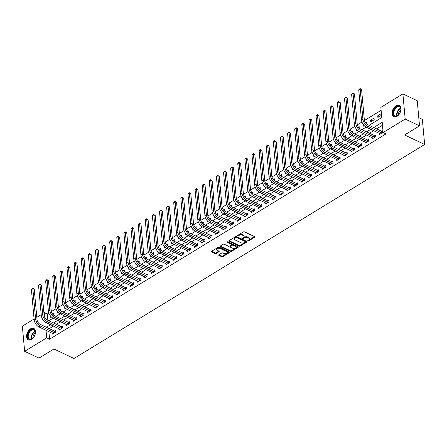 <?xml version="1.0" encoding="UTF-8"?>
<svg xmlns="http://www.w3.org/2000/svg" width="447" height="447" viewBox="0 0 447 447"><rect width="100%" height="100%" fill="white"/><g stroke="black" fill="none" stroke-linecap="round" stroke-linejoin="round"><path stroke-width="0.67" d="M247.889 240.939A0.559 0.302 174.8 0 0 248.677 240.888L254.611 237.262A0.793 0.43 174.8 0 0 254.846 236.927A0.793 0.43 174.8 0 0 254.611 236.659L244.481 231.859A0.793 0.43 174.8 0 0 243.358 231.932L237.418 235.558A0.559 0.302 174.8 0 0 238.206 235.932L238.977 235.463A2.548 1.369 174.8 0 1 242.565 235.223L243.408 235.619A2.548 1.369 174.8 0 1 244.157 236.485A2.548 1.369 174.8 0 1 243.425 237.564L242.654 238.033A0.559 0.302 174.8 0 0 243.442 238.407L244.213 237.938A2.548 1.369 174.8 0 1 247.8 237.703L248.644 238.1A2.548 1.369 174.8 0 1 249.392 238.961A2.548 1.369 174.8 0 1 248.655 240.045L247.889 240.514A0.559 0.302 174.8 0 0 247.889 240.939M248.202 240.324A0.559 0.302 174.8 0 0 248.616 240.207L254.511 236.608M237.731 235.362A0.559 0.302 174.8 0 0 238.145 235.251L238.916 234.781L238.977 235.463M242.967 237.843A0.559 0.302 174.8 0 0 243.38 237.726L244.151 237.262L244.213 237.938M30.552 328.836A6.319 3.934 115.3 0 1 33.743 328.422A6.319 3.934 115.3 0 1 35.341 333.585A6.319 3.934 115.3 0 1 31.519 339.441A6.319 3.934 115.3 0 1 28.334 339.849A6.319 3.934 115.3 0 1 26.736 334.691A6.319 3.934 115.3 0 1 30.552 328.836M396.02 105.794A6.319 3.934 115.3 0 1 399.21 105.38A6.319 3.934 115.3 0 1 400.808 110.543A6.319 3.934 115.3 0 1 396.986 116.399A6.319 3.934 115.3 0 1 393.796 116.807A6.319 3.934 115.3 0 1 392.198 111.649A6.319 3.934 115.3 0 1 396.02 105.794M218.879 254.773A0.793 0.43 174.8 0 0 218.65 255.108A0.793 0.43 174.8 0 0 218.885 255.377L221.729 256.723A0.793 0.43 174.8 0 0 222.846 256.651L229.44 252.628A0.793 0.43 174.8 0 0 229.669 252.287A0.793 0.43 174.8 0 0 229.44 252.019L219.304 247.219A0.793 0.43 174.8 0 0 218.186 247.297L211.593 251.32A0.793 0.43 174.8 0 0 211.364 251.661A0.793 0.43 174.8 0 0 211.593 251.929L215.029 253.555A0.793 0.43 174.8 0 0 216.152 253.477L218.974 251.756A0.793 0.43 174.8 0 0 219.203 251.415A0.793 0.43 174.8 0 0 218.969 251.147L217.264 250.342A2.129 1.145 174.8 0 1 216.639 249.622A2.129 1.145 174.8 0 1 217.896 248.437A2.129 1.145 174.8 0 1 220.254 248.521L226.925 251.678A2.129 1.145 174.8 0 1 227.551 252.399A2.129 1.145 174.8 0 1 226.294 253.583A2.129 1.145 174.8 0 1 223.936 253.499L222.824 252.974A0.793 0.43 174.8 0 0 221.701 253.047L218.879 254.773M369.077 125.322L381.772 117.572L380.844 107.375L402.898 93.915L417.235 100.704L419.526 125.858L404.58 134.977L424.65 144.482L73.984 358.494L53.919 348.99L38.973 358.108L24.641 351.32L22.35 326.165L34.089 319.002M419.526 125.858L405.189 119.07L383.129 132.53L382.202 122.333L373.709 127.518M48.874 331.629L49.567 339.212L385.996 133.888L383.129 132.53M49.567 339.212L46.7 337.854L24.641 351.32M239.106 246.118A0.793 0.43 174.8 0 0 240.223 246.046L246.817 242.023A0.793 0.43 174.8 0 0 247.046 241.682A0.793 0.43 174.8 0 0 246.817 241.414L236.686 236.614A0.793 0.43 174.8 0 0 235.563 236.692L228.97 240.715A0.793 0.43 174.8 0 0 228.741 241.05A0.793 0.43 174.8 0 0 228.976 241.324L239.106 246.118L239.044 245.442A0.793 0.43 174.8 0 0 240.162 245.364L246.716 241.369M238.128 247.325L231.535 251.348A0.793 0.43 174.8 0 1 230.417 251.421L220.282 246.627A0.793 0.43 174.8 0 1 220.053 246.353A0.793 0.43 174.8 0 1 220.282 246.018L223.103 244.297A0.793 0.43 174.8 0 1 224.226 244.218L228.333 246.168A0.793 0.43 174.8 0 0 229.456 246.09L231.328 244.95A0.793 0.43 174.8 0 0 231.557 244.61A0.793 0.43 174.8 0 0 231.322 244.341L227.042 242.313A0.559 0.302 174.8 0 1 227.825 241.838L238.128 246.716A0.793 0.43 174.8 0 1 238.357 246.984A0.793 0.43 174.8 0 1 238.128 247.325L238.072 246.694M382.47 125.277L376.575 128.876M373.653 130.658L369.462 133.217M366.534 135L362.344 137.559M359.422 139.347L355.231 141.906M352.303 143.688L348.112 146.247M345.19 148.03L341 150.589M338.072 152.371L333.881 154.93M330.959 156.718L326.763 159.272M323.84 161.06L319.65 163.619M316.727 165.401L312.531 167.96M309.609 169.743L305.418 172.302M302.496 174.084L298.3 176.643M295.378 178.431L291.187 180.99M288.265 182.773L284.068 185.332M281.146 187.114L276.956 189.673M274.033 191.456L269.837 194.015M266.915 195.803L262.724 198.356M259.802 200.144L255.606 202.703M252.684 204.486L248.493 207.045M245.571 208.827L241.374 211.386M238.452 213.169L234.262 215.728M231.339 217.516L227.143 220.075M224.221 221.857L220.03 224.416M217.108 226.199L212.912 228.758M209.989 230.54L205.799 233.099M202.877 234.887L198.68 237.441M195.758 239.229L191.567 241.788M188.64 243.57L184.449 246.129M181.527 247.912L177.336 250.471M174.408 252.253L170.218 254.812M167.295 256.6L163.105 259.159M160.177 260.942L155.986 263.501M153.064 265.283L148.873 267.842M145.945 269.625L141.755 272.184M138.833 273.972L134.642 276.525M131.714 278.313L127.524 280.872M124.601 282.655L120.411 285.214M117.483 286.996L113.292 289.555M110.37 291.338L106.179 293.897M103.251 295.685L99.061 298.244M96.139 300.026L91.948 302.585M89.02 304.368L84.829 306.927M81.907 308.709L77.717 311.268M74.789 313.056L70.598 315.61M67.676 317.398L63.485 319.957M60.557 321.739L56.367 324.298M53.444 326.081L49.248 328.64M379.341 133.351L379.442 134.48L382.856 132.396L382.705 130.697L381.772 131.262M372.222 137.698L372.329 138.827L375.743 136.737L375.586 135.039L374.659 135.609M365.11 142.04L365.21 143.169L368.624 141.084L368.473 139.38L367.54 139.95M357.991 146.381L358.097 147.51L361.511 145.426L361.355 143.727L360.427 144.292M350.878 150.723L350.979 151.851L354.393 149.767L354.242 148.069L353.309 148.633M343.76 155.064L343.866 156.193L347.28 154.109L347.123 152.41L346.196 152.98M336.647 159.411L336.747 160.54L340.161 158.456L340.011 156.752L339.077 157.322M329.528 163.753L329.635 164.882L333.049 162.797L332.892 161.099L331.965 161.663M322.416 168.094L322.516 169.223L325.93 167.139L325.779 165.44L324.846 166.005M315.297 172.436L315.398 173.565L318.817 171.48L318.661 169.782L317.733 170.346M308.184 176.783L308.285 177.906L311.699 175.822L311.548 174.123L310.615 174.693M301.066 181.124L301.166 182.253L304.586 180.169L304.429 178.465L303.502 179.035M293.953 185.466L294.053 186.595L297.467 184.51L297.316 182.812L296.383 183.376M286.834 189.807L286.935 190.936L290.354 188.852L290.198 187.153L289.27 187.718M279.721 194.149L279.822 195.278L283.236 193.193L283.085 191.495L282.152 192.065M272.603 198.496L272.704 199.625L276.123 197.54L275.967 195.836L275.039 196.406M265.49 202.837L265.591 203.966L269.005 201.882L268.848 200.183L267.921 200.748M258.372 207.179L258.472 208.308L261.892 206.223L261.735 204.525L260.808 205.089M251.253 211.52L251.359 212.649L254.773 210.565L254.617 208.866L253.689 209.431M244.14 215.867L244.241 216.991L247.66 214.906L247.504 213.208L246.576 213.778M237.022 220.209L237.128 221.338L240.542 219.253L240.385 217.549L239.458 218.119M229.909 224.55L230.009 225.679L233.429 223.595L233.273 221.896L232.345 222.461M222.79 228.892L222.897 230.021L226.311 227.936L226.154 226.238L225.227 226.802M215.677 233.233L215.778 234.362L219.198 232.278L219.041 230.579L218.114 231.149M208.559 237.58L208.665 238.709L212.079 236.625L211.923 234.921L210.995 235.491M201.446 241.922L201.547 243.051L204.966 240.967L204.81 239.268L203.882 239.832M194.328 246.263L194.434 247.392L197.848 245.308L197.691 243.609L196.764 244.174M187.215 250.605L187.315 251.734L190.735 249.649L190.578 247.951L189.651 248.515M180.096 254.952L180.202 256.075L183.616 253.991L183.46 252.292L182.532 252.862M172.983 259.294L173.084 260.422L176.504 258.338L176.347 256.634L175.42 257.204M165.865 263.635L165.971 264.764L169.385 262.68L169.229 260.981L168.301 261.545M158.752 267.976L158.853 269.105L162.267 267.021L162.116 265.322L161.188 265.887M151.634 272.318L151.74 273.447L155.154 271.363L154.997 269.664L154.07 270.234M144.521 276.665L144.621 277.794L148.035 275.71L147.884 274.005L146.957 274.575M137.402 281.007L137.508 282.135L140.922 280.051L140.766 278.352L139.838 278.917M130.289 285.348L130.39 286.477L133.804 284.393L133.653 282.694L132.725 283.258M123.171 289.69L123.277 290.818L126.691 288.734L126.535 287.035L125.607 287.6M116.058 294.037L116.159 295.16L119.572 293.076L119.422 291.377L118.494 291.947M108.939 298.378L109.046 299.507L112.46 297.423L112.303 295.718L111.376 296.288M101.827 302.72L101.927 303.848L105.341 301.764L105.19 300.066L104.263 300.63M94.708 307.061L94.814 308.19L98.228 306.106L98.072 304.407L97.144 304.971M87.595 311.403L87.696 312.531L91.11 310.447L90.959 308.748L90.026 309.318M80.477 315.75L80.583 316.878L83.997 314.789L83.84 313.09L82.913 313.66M73.364 320.091L73.464 321.22L76.878 319.136L76.728 317.437L75.794 318.001M66.245 324.433L66.352 325.561L69.766 323.477L69.609 321.779L68.682 322.343M59.133 328.774L59.233 329.903L62.647 327.819L62.496 326.12L61.563 326.684M52.014 333.116L52.12 334.244L55.534 332.16L55.378 330.462L54.45 331.031M381.112 110.32L364.45 120.489M361.947 122.014L357.332 124.83M354.834 126.356L350.219 129.172M347.716 130.703L343.1 133.519M340.597 135.044L335.988 137.86M333.484 139.386L328.869 142.202M326.366 143.727L321.751 146.543M319.253 148.069L314.638 150.89M312.135 152.416L307.519 155.232M305.022 156.757L300.406 159.573M297.903 161.099L293.288 163.915M290.79 165.44L286.175 168.256M283.672 169.787L279.057 172.603M276.559 174.129L271.944 176.945M269.44 178.47L264.825 181.286M262.328 182.812L257.712 185.628M255.209 187.153L250.594 189.975M248.096 191.5L243.481 194.316M240.978 195.842L236.362 198.658M233.865 200.183L229.25 202.999M226.746 204.525L222.131 207.341M219.633 208.872L215.018 211.688M212.515 213.213L207.9 216.03M205.402 217.555L200.787 220.371M198.284 221.896L193.668 224.712M191.171 226.238L186.555 229.06M184.052 230.585L179.437 233.401M176.939 234.926L172.324 237.743M169.821 239.268L165.206 242.084M162.708 243.609L158.093 246.426M155.59 247.956L150.974 250.773M148.477 252.298L143.861 255.114M141.358 256.639L136.743 259.456M134.245 260.981L129.63 263.797M127.127 265.322L122.512 268.144M120.014 269.67L115.399 272.486M112.895 274.011L108.28 276.827M105.783 278.352L101.167 281.169M98.664 282.694L94.049 285.51M91.551 287.041L86.936 289.857M84.433 291.383L79.817 294.199M77.32 295.724L72.705 298.54M70.201 300.066L65.586 302.882M63.083 304.407L58.473 307.229M55.97 308.754L51.355 311.57M48.852 313.096L47.276 314.057L47.84 320.259M381.157 113.7L377.743 115.784L377.894 117.483L381.313 115.399L381.157 113.7M374.038 118.042L370.624 120.126L370.781 121.83L374.195 119.746L374.038 118.042M366.881 124.205L366.926 122.389L365.747 123.104M363.545 124.875L363.662 126.171L364.333 125.763M359.768 128.552L359.807 126.73L358.628 127.451M356.432 129.217L356.55 130.513L357.214 130.105M352.649 132.893L352.694 131.072L351.515 131.792M349.314 133.564L349.431 134.854L350.102 134.446M345.537 137.235L345.576 135.413L344.397 136.134M342.201 137.905L342.318 139.196L342.983 138.788M338.418 141.576L338.463 139.755L337.284 140.475M335.082 142.247L335.2 143.543L335.87 143.135M331.305 145.918L331.344 144.102L330.165 144.817M327.969 146.588L328.087 147.884L328.752 147.476M324.187 150.265L324.231 148.443L323.052 149.164M320.851 150.93L320.968 152.226L321.639 151.818M317.074 154.606L317.113 152.785L315.934 153.505M313.738 155.277L313.855 156.567L314.52 156.159M309.955 158.948L310 157.126L308.821 157.847M306.62 159.618L306.737 160.914L307.407 160.501M302.842 163.289L302.882 161.473L301.703 162.188M299.507 163.96L299.624 165.256L300.289 164.848M295.724 167.631L295.769 165.815L294.59 166.535M292.388 168.301L292.506 169.597L293.176 169.19M288.611 171.978L288.65 170.156L287.471 170.877M285.275 172.648L285.393 173.939L286.058 173.531M281.493 176.319L281.537 174.498L280.358 175.218M278.157 176.99L278.274 178.28L278.945 177.872M274.38 180.661L274.419 178.839L273.24 179.56M271.038 181.331L271.161 182.627L271.826 182.22M267.261 185.002L267.306 183.186L266.127 183.901M263.926 185.673L264.043 186.969L264.713 186.561M260.148 189.349L260.188 187.528L259.009 188.248M256.807 190.014L256.93 191.31L257.595 190.903M253.03 193.691L253.075 191.869L251.896 192.59M249.694 194.361L249.812 195.652L250.482 195.244M245.917 198.032L245.956 196.211L244.777 196.931M242.576 198.703L242.699 199.999L243.364 199.585M238.799 202.374L238.843 200.558L237.664 201.273M235.463 203.044L235.58 204.34L236.251 203.933M231.68 206.715L231.725 204.899L230.546 205.62M228.344 207.386L228.462 208.682L229.132 208.274M224.567 211.062L224.612 209.241L223.433 209.961M221.231 211.733L221.349 213.023L222.019 212.616M217.449 215.404L217.493 213.582L216.314 214.303M214.113 216.074L214.23 217.365L214.901 216.957M210.336 219.745L210.381 217.924L209.202 218.644M207 220.416L207.117 221.712L207.788 221.304M203.217 224.087L203.262 222.271L202.083 222.986M199.882 224.757L199.999 226.053L200.669 225.646M196.104 228.434L196.149 226.612L194.97 227.333M192.769 229.099L192.886 230.395L193.557 229.987M188.986 232.775L189.031 230.954L187.852 231.675M185.65 233.446L185.768 234.736L186.438 234.329M181.873 237.117L181.918 235.295L180.739 236.016M178.537 237.787L178.655 239.084L179.325 238.67M174.755 241.458L174.799 239.642L173.62 240.357M171.419 242.129L171.536 243.425L172.207 243.017M167.642 245.8L167.681 243.984L166.502 244.699M164.306 246.47L164.423 247.767L165.094 247.359M160.523 250.147L160.568 248.325L159.389 249.046M157.188 250.812L157.305 252.108L157.975 251.7M153.41 254.488L153.45 252.667L152.271 253.388M150.075 255.159L150.192 256.449L150.862 256.042M146.292 258.83L146.337 257.008L145.158 257.729M142.956 259.5L143.074 260.797L143.744 260.389M139.179 263.171L139.218 261.355L138.039 262.071M135.843 263.842L135.961 265.138L136.631 264.73M132.061 267.518L132.105 265.697L130.926 266.418M128.725 268.183L128.842 269.48L129.513 269.072M124.948 271.86L124.987 270.038L123.808 270.759M121.612 272.53L121.729 273.821L122.4 273.413M117.829 276.201L117.874 274.38L116.695 275.101M114.493 276.872L114.611 278.168L115.281 277.755M110.716 280.543L110.755 278.727L109.576 279.442M107.381 281.213L107.498 282.51L108.168 282.102M103.598 284.884L103.643 283.068L102.464 283.784M100.262 285.555L100.379 286.851L101.05 286.443M96.485 289.231L96.524 287.41L95.345 288.131M93.149 289.896L93.267 291.193L93.937 290.785M89.366 293.573L89.411 291.751L88.232 292.472M86.031 294.243L86.148 295.534L86.819 295.126M82.254 297.914L82.293 296.093L81.114 296.814M78.918 298.585L79.035 299.881L79.7 299.473M75.135 302.256L75.18 300.44L74.001 301.155M71.799 302.926L71.917 304.223L72.587 303.815M68.022 306.603L68.061 304.781L66.882 305.502M64.686 307.268L64.804 308.564L65.469 308.156M60.904 310.944L60.948 309.123L59.769 309.844M57.568 311.615L57.685 312.906L58.356 312.498M53.791 315.286L53.83 313.464L52.651 314.185M50.455 315.956L50.572 317.253L51.237 316.839M424.65 144.482L422.359 119.327L418.778 117.628M402.898 93.915L405.189 119.07M36.81 317.336L41.202 314.654M43.923 312.995L44.409 312.699L44.845 317.476M47.276 314.057L44.409 312.699M45.27 322.131L45.337 322.896L45.94 322.527M48.863 320.745L53.059 318.186M55.981 316.403L60.172 313.844M63.094 312.062L67.29 309.503M70.213 307.715L74.403 305.156M77.325 303.373L81.522 300.814M84.444 299.032L88.635 296.473M91.562 294.69L95.753 292.131M98.675 290.343L102.866 287.784M105.794 286.002L109.984 283.443M112.907 281.66L117.103 279.101M120.025 277.319L124.216 274.76M127.138 272.977L131.334 270.418M134.256 268.63L138.447 266.071M141.369 264.289L145.566 261.73M148.488 259.947L152.678 257.388M155.601 255.606L159.797 253.047M162.719 251.264L166.91 248.705M169.832 246.917L174.028 244.358M176.951 242.576L181.141 240.017M184.063 238.234L188.26 235.675M191.182 233.893L195.373 231.334M198.295 229.546L202.491 226.987M205.413 225.204L209.604 222.645M212.526 220.863L216.722 218.304M219.645 216.521L223.835 213.962M226.758 212.18L230.954 209.621M233.876 207.833L238.067 205.274M240.989 203.491L245.185 200.932M248.107 199.15L252.298 196.591M255.22 194.808L259.416 192.249M262.339 190.461L266.529 187.902M269.452 186.12L273.648 183.561M276.57 181.778L280.761 179.219M283.683 177.437L287.879 174.878M290.801 173.095L294.992 170.536M297.914 168.748L302.111 166.189M305.033 164.407L309.223 161.848M312.146 160.065L316.342 157.506M319.264 155.724L323.455 153.165M326.377 151.377L330.573 148.817M333.496 147.035L337.686 144.476M340.608 142.694L344.805 140.135M347.727 138.352L351.918 135.793M354.84 134.011L359.036 131.452M361.958 129.664L366.149 127.104M46.007 330.272L46.7 337.854M370.786 129.3L366.59 131.859M363.668 133.642L359.477 136.201M356.555 137.989L352.359 140.548M349.437 142.33L345.246 144.889M342.324 146.672L338.128 149.231M335.205 151.013L331.015 153.572M328.092 155.36L323.896 157.914M320.974 159.702L316.783 162.261M313.861 164.043L309.665 166.602M306.743 168.385L302.552 170.944M299.63 172.726L295.433 175.285M292.511 177.073L288.321 179.633M285.398 181.415L281.202 183.974M278.28 185.756L274.089 188.316M271.167 190.098L266.971 192.657M264.048 194.445L259.858 196.998M256.936 198.786L252.739 201.346M249.817 203.128L245.626 205.687M242.699 207.469L238.508 210.029M235.586 211.811L231.395 214.37M228.467 216.158L224.277 218.717M221.354 220.5L217.164 223.059M214.236 224.841L210.045 227.4M207.123 229.182L202.932 231.742M200.005 233.53L195.814 236.083M192.892 237.871L188.701 240.43M185.773 242.213L181.583 244.772M178.66 246.554L174.47 249.113M171.542 250.896L167.351 253.455M164.429 255.243L160.238 257.802M157.31 259.584L153.12 262.143M150.198 263.926L146.007 266.485M143.079 268.267L138.888 270.826M135.966 272.614L131.776 275.168M128.848 276.956L124.657 279.515M121.735 281.297L117.544 283.856M114.616 285.639L110.426 288.198M107.504 289.98L103.307 292.539M100.385 294.327L96.194 296.886M93.272 298.669L89.076 301.228M86.154 303.01L81.963 305.569M79.041 307.352L74.845 309.911M71.922 311.699L67.732 314.252M64.809 316.04L60.613 318.599M57.691 320.382L53.5 322.941M50.578 324.723L46.382 327.282M377.743 115.784L379.397 116.566M370.624 120.126L372.278 120.913M249.392 238.961L249.331 238.279A2.548 1.369 174.8 0 0 248.582 237.418L248.644 238.1M244.151 237.262A2.548 1.369 174.8 0 1 247.739 237.022L248.582 237.418M244.157 236.485L244.096 235.804A2.548 1.369 174.8 0 0 243.347 234.943L243.408 235.619M238.916 234.781A2.548 1.369 174.8 0 1 242.503 234.541L243.347 234.943M229.009 240.687L239.044 245.442M245.414 242.023A0.559 0.302 174.8 0 0 245.414 241.598L236.519 237.385A0.559 0.302 174.8 0 0 235.737 237.441L234.926 237.933A2.548 1.369 174.8 0 0 234.194 239.016A2.548 1.369 174.8 0 0 234.938 239.877L241.017 242.755A2.548 1.369 174.8 0 0 244.604 242.52L245.414 242.023M245.576 241.788L245.515 241.106A0.559 0.302 174.8 0 0 245.353 240.916L245.414 241.598M234.194 239.016L234.127 238.335A2.548 1.369 174.8 0 1 234.865 237.251L235.675 236.759A0.559 0.302 174.8 0 1 236.457 236.709L245.353 240.916M238.027 246.671L231.473 250.666L231.535 251.348M220.321 245.99L230.356 250.745A0.793 0.43 174.8 0 0 231.473 250.666M231.557 244.61L231.496 243.933A0.793 0.43 174.8 0 0 231.261 243.66L227.311 241.793M232.596 248.186A2.129 1.145 174.8 0 0 234.954 248.269A2.129 1.145 174.8 0 0 236.212 247.079A2.129 1.145 174.8 0 0 235.586 246.358L233.233 245.247A0.793 0.43 174.8 0 0 232.116 245.325L230.244 246.465A0.793 0.43 174.8 0 0 230.015 246.805A0.793 0.43 174.8 0 0 230.244 247.074L232.596 248.186M236.212 247.079L236.15 246.398A2.129 1.145 174.8 0 0 235.524 245.682L235.586 246.358M230.015 246.805L229.948 246.124A0.793 0.43 174.8 0 1 230.183 245.783L232.054 244.643A0.793 0.43 174.8 0 1 233.172 244.57L235.524 245.682M227.551 252.399L227.489 251.717A2.129 1.145 174.8 0 0 226.864 250.996L226.925 251.678M216.639 249.622L216.577 248.945A2.129 1.145 174.8 0 1 217.834 247.755A2.129 1.145 174.8 0 1 220.192 247.839L226.864 250.996M211.632 251.292L214.968 252.873A0.793 0.43 174.8 0 0 216.091 252.801L218.868 251.102M218.924 254.745L221.662 256.047A0.793 0.43 174.8 0 0 222.785 255.969L229.339 251.974M381.928 132.966L381.537 131.228L367.518 124.584A4.051 2.302 -121.4 0 1 364.339 119.83L361.589 89.607L360.153 88.931L362.908 119.148A6.079 3.453 58.6 0 0 367.669 126.283L381.693 132.927M358.734 89.797L360.075 88.506L360.153 88.931L358.734 89.797L361.483 120.019A6.079 3.453 58.6 0 0 366.249 127.155L380.369 133.916M381.537 131.228L382.772 131.429M360.075 88.506L361.589 89.607M374.815 137.307L374.424 135.57L360.399 128.926A4.051 2.302 -121.4 0 1 357.226 124.171L354.471 93.948L353.041 93.272L355.79 123.489A6.079 3.453 58.6 0 0 360.556 130.625L374.575 137.268M351.616 94.138L352.392 93.2L352.962 92.853L353.041 93.272L351.616 94.138L354.365 124.361A6.079 3.453 58.6 0 0 359.131 131.496L373.256 138.257M374.424 135.57L375.653 135.771M352.962 92.853L354.471 93.948M367.697 141.649L367.305 139.911L353.286 133.267A4.051 2.302 -121.4 0 1 350.107 128.512L347.358 98.295L345.922 97.614L348.677 127.836A6.079 3.453 58.6 0 0 353.437 134.972L367.462 141.61M344.503 98.48L345.844 97.195L345.922 97.614L344.503 98.48L347.252 128.702A6.079 3.453 58.6 0 0 352.018 135.838L366.138 142.599M367.305 139.911L368.54 140.112M345.844 97.195L347.358 98.295M360.584 145.99L360.193 144.252L346.168 137.615A4.051 2.302 -121.4 0 1 342.994 132.854L340.24 102.637L338.809 101.955L341.558 132.178A6.079 3.453 58.6 0 0 346.324 139.313L360.343 145.951M337.384 102.827L338.161 101.882L338.731 101.536L338.809 101.955L337.384 102.827L340.133 133.044A6.079 3.453 58.6 0 0 344.9 140.179L359.025 146.946M360.193 144.252L361.422 144.454M338.731 101.536L340.24 102.637M353.465 150.337L353.074 148.594L339.055 141.956A4.051 2.302 -121.4 0 1 335.876 137.195L333.127 106.978L331.691 106.297L334.44 136.519A6.079 3.453 58.6 0 0 339.206 143.655L353.231 150.298M330.272 107.168L331.613 105.878L331.691 106.297L330.272 107.168L333.021 137.385A6.079 3.453 58.6 0 0 337.781 144.526L351.906 151.287M353.074 148.594L354.309 148.795M331.613 105.878L333.127 106.978M393.427 111.046A5.47 3.403 115.3 0 1 397.757 106.224A5.47 3.403 115.3 0 1 400.825 109.47A5.47 3.403 115.3 0 1 400.495 111.577A5.47 3.403 115.3 0 1 397.981 115.471A5.47 3.403 115.3 0 1 394.036 115.846A5.47 3.403 115.3 0 1 393.427 111.046M400.825 109.61A5.062 3.151 -64.7 0 0 399.417 106.872A5.062 3.151 -64.7 0 0 393.975 111.202A5.062 3.151 -64.7 0 0 395.081 116.024A5.062 3.151 -64.7 0 0 398.093 115.382M398.372 115.125A3.989 2.481 115.3 0 1 398.584 113.108A3.989 2.481 115.3 0 1 400.803 109.99M399.596 105.609A6.28 3.906 -64.7 0 0 392.902 111.007A6.28 3.906 -64.7 0 0 394.22 116.963M31.916 338.943A5.47 3.403 115.3 0 1 27.653 336.697A5.47 3.403 115.3 0 1 31.078 329.763A5.47 3.403 115.3 0 1 35.363 332.512A5.47 3.403 115.3 0 1 32.519 338.513A5.47 3.403 115.3 0 1 31.916 338.943M35.358 332.652A5.062 3.151 -64.7 0 0 33.95 329.914A5.062 3.151 -64.7 0 0 31.396 330.244A5.062 3.151 -64.7 0 0 28.334 334.932A5.062 3.151 -64.7 0 0 29.614 339.066A5.062 3.151 -64.7 0 0 32.167 338.737A5.062 3.151 -64.7 0 0 32.625 338.424M32.91 338.167A3.989 2.481 115.3 0 1 35.341 333.032M34.128 328.651A6.28 3.906 -64.7 0 0 31.016 329.087A6.28 3.906 -64.7 0 0 27.228 334.859A6.28 3.906 -64.7 0 0 28.753 340.005M346.352 154.679L345.961 152.941L331.937 146.298A4.051 2.302 -121.4 0 1 328.763 141.543L326.008 111.32L324.578 110.644L327.327 140.861A6.079 3.453 58.6 0 0 332.093 147.996L346.112 154.64M323.153 111.51L323.93 110.571L324.5 110.225L324.578 110.644L323.153 111.51L325.902 141.733A6.079 3.453 58.6 0 0 330.668 148.868L344.793 155.629M345.961 152.941L347.19 153.142M324.5 110.225L326.008 111.32M339.234 159.02L338.843 157.283L324.818 150.639A4.051 2.302 -121.4 0 1 321.644 145.884L318.895 115.661L317.459 114.985L320.208 145.202A6.079 3.453 58.6 0 0 324.975 152.343L338.999 158.981M316.04 115.851L317.381 114.566L317.459 114.985L316.04 115.851L318.789 146.074A6.079 3.453 58.6 0 0 323.55 153.209L337.675 159.97M338.843 157.283L340.072 157.484M317.381 114.566L318.895 115.661M332.121 163.362L331.73 161.624L317.705 154.986A4.051 2.302 -121.4 0 1 314.526 150.226L311.777 120.008L310.347 119.327L313.096 149.549A6.079 3.453 58.6 0 0 317.862 156.685L331.881 163.323M308.922 120.198L309.698 119.254L310.268 118.908L310.347 119.327L308.922 120.198L311.671 150.415A6.079 3.453 58.6 0 0 316.437 157.551L330.562 164.312M331.73 161.624L332.959 161.825M310.268 118.908L311.777 120.008M325.003 167.703L324.611 165.966L310.587 159.328A4.051 2.302 -121.4 0 1 307.413 154.567L304.664 124.35L303.228 123.668L305.977 153.891A6.079 3.453 58.6 0 0 310.743 161.026L324.768 167.67M301.809 124.54L302.58 123.595L303.15 123.249L303.228 123.668L301.809 124.54L304.558 154.757A6.079 3.453 58.6 0 0 309.318 161.892L323.444 168.659M324.611 165.966L325.841 166.167M303.15 123.249L304.664 124.35M317.89 172.05L317.499 170.313L303.474 163.669A4.051 2.302 -121.4 0 1 300.295 158.914L297.546 128.691L296.115 128.015L298.864 158.232A6.079 3.453 58.6 0 0 303.63 165.368L317.649 172.011M294.69 128.881L296.037 127.591L296.115 128.015L294.69 128.881L297.439 159.104A6.079 3.453 58.6 0 0 302.206 166.239L316.331 173M317.499 170.313L318.728 170.514M296.037 127.591L297.546 128.691M310.771 176.392L310.38 174.654L296.355 168.011A4.051 2.302 -121.4 0 1 293.182 163.256L290.433 133.033L288.997 132.357L291.746 162.574A6.079 3.453 58.6 0 0 296.512 169.709L310.536 176.353M287.572 133.223L288.349 132.284L288.918 131.938L288.997 132.357L287.572 133.223L290.327 163.446A6.079 3.453 58.6 0 0 295.087 170.581L309.212 177.342M310.38 174.654L311.609 174.855M288.918 131.938L290.433 133.033M303.658 180.733L303.267 178.996L289.243 172.352A4.051 2.302 -121.4 0 1 286.063 167.597L283.314 137.38L281.884 136.698L284.633 166.921A6.079 3.453 58.6 0 0 289.399 174.056L303.418 180.694M280.459 137.564L281.236 136.626L281.806 136.279L281.884 136.698L280.459 137.564L283.208 167.787A6.079 3.453 58.6 0 0 287.974 174.922L302.099 181.683M303.267 178.996L304.496 179.197M281.806 136.279L283.314 137.38M296.54 185.075L296.149 183.337L282.124 176.699A4.051 2.302 -121.4 0 1 278.95 171.939L276.201 141.721L274.765 141.04L277.514 171.262A6.079 3.453 58.6 0 0 282.28 178.398L296.305 185.036M273.34 141.911L274.117 140.967L274.687 140.621L274.765 141.04L273.34 141.911L276.095 172.129A6.079 3.453 58.6 0 0 280.856 179.264L294.981 186.03M296.149 183.337L297.378 183.538M274.687 140.621L276.201 141.721M289.427 189.422L289.036 187.679L275.011 181.041A4.051 2.302 -121.4 0 1 271.832 176.28L269.083 146.063L267.652 145.381L270.401 175.604A6.079 3.453 58.6 0 0 275.168 182.739L289.187 189.383M266.228 146.253L267.574 144.962L267.652 145.381L266.228 146.253L268.977 176.47A6.079 3.453 58.6 0 0 273.743 183.605L287.868 190.372M289.036 187.679L290.265 187.88M267.574 144.962L269.083 146.063M282.308 193.763L281.917 192.026L267.893 185.382A4.051 2.302 -121.4 0 1 264.719 180.627L261.97 150.404L260.534 149.728L263.283 179.945A6.079 3.453 58.6 0 0 268.049 187.081L282.074 193.724M259.109 150.594L259.886 149.656L260.456 149.309L260.534 149.728L259.109 150.594L261.864 180.817A6.079 3.453 58.6 0 0 266.624 187.952L280.75 194.713M281.917 192.026L283.147 192.227M260.456 149.309L261.97 150.404M275.19 198.105L274.804 196.367L260.78 189.724A4.051 2.302 -121.4 0 1 257.601 184.969L254.851 154.746L253.421 154.07L256.17 184.287A6.079 3.453 58.6 0 0 260.936 191.422L274.955 198.066M251.996 154.936L252.773 153.997L253.343 153.651L253.421 154.07L251.996 154.936L254.745 185.159A6.079 3.453 58.6 0 0 259.511 192.294L273.637 199.055M274.804 196.367L276.034 196.568M253.343 153.651L254.851 154.746M268.077 202.446L267.686 200.709L253.661 194.071A4.051 2.302 -121.4 0 1 250.488 189.31L247.739 159.093L246.303 158.411L249.052 188.634A6.079 3.453 58.6 0 0 253.818 195.769L267.842 202.407M244.878 159.283L245.654 158.339L246.224 157.992L246.303 158.411L244.878 159.283L247.632 189.5A6.079 3.453 58.6 0 0 252.393 196.635L266.518 203.396M267.686 200.709L268.915 200.91M246.224 157.992L247.739 159.093M260.959 206.788L260.573 205.05L246.548 198.412A4.051 2.302 -121.4 0 1 243.369 193.652L240.62 163.434L239.19 162.753L241.939 192.975A6.079 3.453 58.6 0 0 246.705 200.111L260.724 206.754M237.765 163.624L238.542 162.68L239.111 162.334L239.19 162.753L237.765 163.624L240.514 193.842A6.079 3.453 58.6 0 0 245.28 200.977L259.405 207.743M260.573 205.05L261.802 205.251M239.111 162.334L240.62 163.434M253.846 211.135L253.455 209.397L239.43 202.754A4.051 2.302 -121.4 0 1 236.256 197.999L233.507 167.776L232.071 167.1L234.82 197.317A6.079 3.453 58.6 0 0 239.586 204.452L253.611 211.096M230.646 167.966L231.993 166.675L232.071 167.1L230.646 167.966L233.401 198.189A6.079 3.453 58.6 0 0 238.162 205.324L252.287 212.085M253.455 209.397L254.684 209.598M231.993 166.675L233.507 167.776M246.727 215.476L246.342 213.739L232.317 207.095A4.051 2.302 -121.4 0 1 229.138 202.34L226.389 172.117L224.958 171.441L227.707 201.658A6.079 3.453 58.6 0 0 232.468 208.794L246.493 215.437M223.534 172.307L224.31 171.369L224.88 171.022L224.958 171.441L223.534 172.307L226.283 202.53A6.079 3.453 58.6 0 0 231.049 209.665L245.174 216.426M246.342 213.739L247.571 213.94M224.88 171.022L226.389 172.117M239.614 219.818L239.223 218.08L225.199 211.437A4.051 2.302 -121.4 0 1 222.025 206.682L219.276 176.459L217.84 175.783L220.589 206.006A6.079 3.453 58.6 0 0 225.355 213.141L239.38 219.779M216.415 176.649L217.762 175.364L217.84 175.783L216.415 176.649L219.17 206.872A6.079 3.453 58.6 0 0 223.93 214.007L238.055 220.768M239.223 218.08L240.452 218.281M217.762 175.364L219.276 176.459M232.496 224.159L232.105 222.422L218.086 215.784A4.051 2.302 -121.4 0 1 214.906 211.023L212.157 180.806L210.727 180.124L213.476 210.347A6.079 3.453 58.6 0 0 218.237 217.482L232.261 224.12M209.302 180.996L210.079 180.052L210.649 179.705L210.727 180.124L209.302 180.996L212.051 211.213A6.079 3.453 58.6 0 0 216.817 218.348L230.943 225.109M232.105 222.422L233.34 222.623M210.649 179.705L212.157 180.806M225.383 228.506L224.992 226.763L210.967 220.125A4.051 2.302 -121.4 0 1 207.794 215.365L205.044 185.147L203.608 184.466L206.358 214.689A6.079 3.453 58.6 0 0 211.124 221.824L225.148 228.467M202.184 185.337L203.53 184.047L203.608 184.466L202.184 185.337L204.938 215.555A6.079 3.453 58.6 0 0 209.699 222.69L223.824 229.456M224.992 226.763L226.221 226.964M203.53 184.047L205.044 185.147M218.265 232.848L217.873 231.11L203.854 224.467A4.051 2.302 -121.4 0 1 200.675 219.712L197.926 189.489L196.496 188.813L199.245 219.03A6.079 3.453 58.6 0 0 204.005 226.165L218.03 232.809M195.071 189.679L196.417 188.394L196.496 188.813L195.071 189.679L197.82 219.902A6.079 3.453 58.6 0 0 202.586 227.037L216.706 233.798M217.873 231.11L219.108 231.311M196.417 188.394L197.926 189.489M211.152 237.189L210.76 235.452L196.736 228.808A4.051 2.302 -121.4 0 1 193.562 224.053L190.813 193.83L189.377 193.154L192.126 223.371A6.079 3.453 58.6 0 0 196.892 230.507L210.917 237.15M187.952 194.02L188.729 193.082L189.299 192.735L189.377 193.154L187.952 194.02L190.707 224.243A6.079 3.453 58.6 0 0 195.468 231.378L209.593 238.139M210.76 235.452L211.99 235.653M189.299 192.735L190.813 193.83M204.033 241.531L203.642 239.793L189.623 233.155A4.051 2.302 -121.4 0 1 186.444 228.395L183.695 198.177L182.264 197.496L185.013 227.719A6.079 3.453 58.6 0 0 189.774 234.854L203.798 241.492M180.839 198.367L181.616 197.423L182.186 197.077L182.264 197.496L180.839 198.367L183.588 228.585A6.079 3.453 58.6 0 0 188.355 235.72L202.474 242.481M203.642 239.793L204.877 239.994M182.186 197.077L183.695 198.177M196.92 245.872L196.529 244.135L182.505 237.497A4.051 2.302 -121.4 0 1 179.331 232.736L176.582 202.519L175.146 201.837L177.895 232.06A6.079 3.453 58.6 0 0 182.661 239.195L196.686 245.833M173.721 202.709L174.498 201.765L175.068 201.418L175.146 201.837L173.721 202.709L176.476 232.926A6.079 3.453 58.6 0 0 181.236 240.061L195.361 246.828M196.529 244.135L197.758 244.336M175.068 201.418L176.582 202.519M189.802 250.219L189.411 248.482L175.392 241.838A4.051 2.302 -121.4 0 1 172.212 237.083L169.463 206.86L168.027 206.184L170.782 236.402A6.079 3.453 58.6 0 0 175.542 243.537L189.567 250.18M166.608 207.05L167.955 205.76L168.027 206.184L166.608 207.05L169.357 237.273A6.079 3.453 58.6 0 0 174.123 244.408L188.243 251.169M189.411 248.482L190.645 248.677M167.955 205.76L169.463 206.86M182.689 254.561L182.298 252.823L168.273 246.18A4.051 2.302 -121.4 0 1 165.099 241.425L162.35 211.202L160.914 210.526L163.663 240.743A6.079 3.453 58.6 0 0 168.43 247.878L182.454 254.522M159.49 211.392L160.266 210.453L160.836 210.107L160.914 210.526L159.49 211.392L162.239 241.615A6.079 3.453 58.6 0 0 167.005 248.75L181.13 255.511M182.298 252.823L183.527 253.024M160.836 210.107L162.35 211.202M175.57 258.902L175.179 257.165L161.16 250.521A4.051 2.302 -121.4 0 1 157.981 245.766L155.232 215.543L153.796 214.867L156.551 245.09A6.079 3.453 58.6 0 0 161.311 252.225L175.336 258.863M152.377 215.733L153.153 214.795L153.723 214.448L153.796 214.867L152.377 215.733L155.126 245.956A6.079 3.453 58.6 0 0 159.892 253.091L174.012 259.852M175.179 257.165L176.414 257.366M153.723 214.448L155.232 215.543M168.458 263.244L168.066 261.506L154.042 254.868A4.051 2.302 -121.4 0 1 150.868 250.108L148.113 219.89L146.683 219.209L149.432 249.432A6.079 3.453 58.6 0 0 154.198 256.567L168.223 263.205M145.258 220.08L146.035 219.136L146.605 218.79L146.683 219.209L145.258 220.08L148.007 250.298A6.079 3.453 58.6 0 0 152.773 257.433L166.899 264.194M168.066 261.506L169.296 261.707M146.605 218.79L148.113 219.89M161.339 267.585L160.948 265.848L146.929 259.21A4.051 2.302 -121.4 0 1 143.75 254.449L141.001 224.232L139.565 223.55L142.319 253.773A6.079 3.453 58.6 0 0 147.08 260.908L161.104 267.552M138.145 224.422L139.492 223.131L139.565 223.55L138.145 224.422L140.894 254.639A6.079 3.453 58.6 0 0 145.661 261.774L159.78 268.541M160.948 265.848L162.183 266.049M139.492 223.131L141.001 224.232M154.226 271.932L153.835 270.195L139.81 263.551A4.051 2.302 -121.4 0 1 136.637 258.796L133.882 228.573L132.452 227.897L135.201 258.115A6.079 3.453 58.6 0 0 139.967 265.25L153.992 271.893M131.027 228.763L131.804 227.825L132.373 227.478L132.452 227.897L131.027 228.763L133.776 258.986A6.079 3.453 58.6 0 0 138.542 266.121L152.667 272.882M153.835 270.195L155.064 270.396M132.373 227.478L133.882 228.573M147.108 276.274L146.717 274.536L132.698 267.893A4.051 2.302 -121.4 0 1 129.518 263.138L126.769 232.915L125.333 232.239L128.088 262.456A6.079 3.453 58.6 0 0 132.848 269.591L146.873 276.235M123.914 233.105L124.691 232.166L125.261 231.82L125.333 232.239L123.914 233.105L126.663 263.328A6.079 3.453 58.6 0 0 131.429 270.463L145.549 277.224M146.717 274.536L147.951 274.737M125.261 231.82L126.769 232.915M139.995 280.615L139.604 278.878L125.579 272.234A4.051 2.302 -121.4 0 1 122.405 267.479L119.651 237.262L118.22 236.58L120.969 266.803A6.079 3.453 58.6 0 0 125.736 273.938L139.76 280.576M116.796 237.452L117.572 236.508L118.142 236.161L118.22 236.58L116.796 237.452L119.545 267.669A6.079 3.453 58.6 0 0 124.311 274.804L138.436 281.565M139.604 278.878L140.833 279.079M118.142 236.161L119.651 237.262M132.876 284.957L132.485 283.219L118.466 276.581A4.051 2.302 -121.4 0 1 115.287 271.821L112.538 241.603L111.102 240.922L113.856 271.145A6.079 3.453 58.6 0 0 118.617 278.28L132.642 284.918M109.683 241.793L110.459 240.849L111.029 240.503L111.102 240.922L109.683 241.793L112.432 272.011A6.079 3.453 58.6 0 0 117.198 279.146L131.317 285.912M132.485 283.219L133.72 283.42M111.029 240.503L112.538 241.603M125.763 289.304L125.372 287.566L111.348 280.923A4.051 2.302 -121.4 0 1 108.174 276.168L105.419 245.945L103.989 245.269L106.738 275.486A6.079 3.453 58.6 0 0 111.504 282.621L125.523 289.265M102.564 246.135L103.911 244.844L103.989 245.269L102.564 246.135L105.313 276.352A6.079 3.453 58.6 0 0 110.079 283.493L124.205 290.254M125.372 287.566L126.602 287.762M103.911 244.844L105.419 245.945M118.645 293.645L118.254 291.908L104.235 285.264A4.051 2.302 -121.4 0 1 101.056 280.509L98.306 250.286L96.87 249.61L99.625 279.828A6.079 3.453 58.6 0 0 104.386 286.963L118.41 293.606M95.451 250.476L96.228 249.538L96.798 249.191L96.87 249.61L95.451 250.476L98.2 280.699A6.079 3.453 58.6 0 0 102.966 287.834L117.086 294.595M118.254 291.908L119.489 292.109M96.798 249.191L98.306 250.286M111.532 297.987L111.141 296.249L97.116 289.606A4.051 2.302 -121.4 0 1 93.943 284.851L91.188 254.628L89.758 253.952L92.507 284.169A6.079 3.453 58.6 0 0 97.273 291.31L111.292 297.948M88.333 254.818L89.109 253.879L89.679 253.533L89.758 253.952L88.333 254.818L91.082 285.041A6.079 3.453 58.6 0 0 95.848 292.176L109.973 298.937M111.141 296.249L112.37 296.45M89.679 253.533L91.188 254.628M104.414 302.328L104.022 300.591L90.003 293.953A4.051 2.302 -121.4 0 1 86.824 289.192L84.075 258.975L82.639 258.293L85.394 288.516A6.079 3.453 58.6 0 0 90.154 295.651L104.179 302.289M81.22 259.165L81.997 258.221L82.561 257.874L82.639 258.293L81.22 259.165L83.969 289.382A6.079 3.453 58.6 0 0 88.735 296.517L102.855 303.278M104.022 300.591L105.257 300.792M82.561 257.874L84.075 258.975M97.301 306.67L96.91 304.932L82.885 298.294A4.051 2.302 -121.4 0 1 79.711 293.534L76.957 263.317L75.526 262.635L78.275 292.858A6.079 3.453 58.6 0 0 83.041 299.993L97.06 306.636M74.101 263.507L74.878 262.562L75.448 262.216L75.526 262.635L74.101 263.507L76.85 293.724A6.079 3.453 58.6 0 0 81.617 300.859L95.742 307.625M96.91 304.932L98.139 305.133M75.448 262.216L76.957 263.317M90.182 311.017L89.791 309.279L75.772 302.636A4.051 2.302 -121.4 0 1 72.593 297.881L69.844 267.658L68.408 266.982L71.162 297.199A6.079 3.453 58.6 0 0 75.923 304.334L89.948 310.978M66.989 267.848L68.33 266.563L68.408 266.982L66.989 267.848L69.738 298.071A6.079 3.453 58.6 0 0 74.504 305.206L88.623 311.967M89.791 309.279L91.026 309.48M68.33 266.563L69.844 267.658M83.069 315.358L82.678 313.621L68.654 306.977A4.051 2.302 -121.4 0 1 65.48 302.222L62.725 272L61.295 271.323L64.044 301.541A6.079 3.453 58.6 0 0 68.81 308.676L82.829 315.319M59.87 272.189L61.217 270.904L61.295 271.323L59.87 272.189L62.619 302.412A6.079 3.453 58.6 0 0 67.385 309.547L81.51 316.308M82.678 313.621L83.907 313.822M61.217 270.904L62.725 272M75.951 319.7L75.56 317.962L61.541 311.319A4.051 2.302 -121.4 0 1 58.361 306.564L55.612 276.347L54.176 275.665L56.925 305.888A6.079 3.453 58.6 0 0 61.692 313.023L75.716 319.661M52.757 276.537L53.534 275.592L54.098 275.246L54.176 275.665L52.757 276.537L55.506 306.754A6.079 3.453 58.6 0 0 60.267 313.889L74.392 320.65M75.56 317.962L76.795 318.163M54.098 275.246L55.612 276.347M68.838 324.041L68.447 322.304L54.422 315.666A4.051 2.302 -121.4 0 1 51.249 310.905L48.494 280.688L47.064 280.006L49.813 310.229A6.079 3.453 58.6 0 0 54.579 317.364L68.598 324.002M45.639 280.878L46.415 279.934L46.985 279.587L47.064 280.006L45.639 280.878L48.388 311.095A6.079 3.453 58.6 0 0 53.154 318.23L67.279 324.997M68.447 322.304L69.676 322.505M46.985 279.587L48.494 280.688M61.72 328.389L61.328 326.645L47.304 320.007A4.051 2.302 -121.4 0 1 44.13 315.252L41.381 285.03L39.945 284.353L42.694 314.571A6.079 3.453 58.6 0 0 47.46 321.706L61.485 328.349M38.526 285.22L39.867 283.929L39.945 284.353L38.526 285.22L41.275 315.437A6.079 3.453 58.6 0 0 46.035 322.578L60.161 329.338M61.328 326.645L62.563 326.846M39.867 283.929L41.381 285.03M54.607 332.73L54.216 330.992L40.191 324.349A4.051 2.302 -121.4 0 1 37.017 319.594L34.263 289.371L32.832 288.695L35.581 318.912A6.079 3.453 58.6 0 0 40.347 326.047L54.366 332.691M31.407 289.561L32.184 288.622L32.754 288.276L32.832 288.695L31.407 289.561L34.156 319.784A6.079 3.453 58.6 0 0 38.923 326.919L53.048 333.68M54.216 330.992L55.445 331.193M32.754 288.276L34.263 289.371M248.616 240.207L248.677 240.888M238.145 235.251L238.206 235.932M243.38 237.726L243.442 238.407M247.739 237.022L247.8 237.703M242.503 234.541L242.565 235.223M254.555 236.631L254.611 237.262M228.92 240.749L228.976 241.324M246.761 241.386L246.817 242.023M240.162 245.364L240.223 246.046M236.457 236.709L236.519 237.385M235.675 236.759L235.737 237.441M234.865 237.251L234.926 237.933M230.356 250.745L230.417 251.421M220.231 246.051L220.282 246.627M231.261 243.66L231.322 244.341M227.009 241.911L227.042 242.313M233.172 244.57L233.233 245.247M232.054 244.643L232.116 245.325M230.183 245.783L230.244 246.465M220.192 247.839L220.254 248.521M218.913 251.125L218.974 251.756M216.091 252.801L216.152 253.477M214.968 252.873L215.029 253.555M211.543 251.354L211.593 251.929M229.384 251.996L229.44 252.628M222.785 255.969L222.846 256.651M221.662 256.047L221.729 256.723M218.834 254.801L218.885 255.377M367.669 126.283L366.249 127.155M362.908 119.148L361.483 120.019M360.556 130.625L359.131 131.496M355.79 123.489L354.365 124.361M353.437 134.972L352.018 135.838M348.677 127.836L347.252 128.702M346.324 139.313L344.9 140.179M341.558 132.178L340.133 133.044M339.206 143.655L337.781 144.526M334.44 136.519L333.021 137.385M396.897 116.052A5.062 3.151 115.3 0 1 396.958 112.616A5.062 3.151 115.3 0 1 400.585 108.258M400.691 108.604A4.9 3.045 -64.7 0 0 397.349 112.761A4.9 3.045 -64.7 0 0 397.232 115.913M31.43 339.094A5.062 3.151 115.3 0 1 34.385 331.657A5.062 3.151 115.3 0 1 35.123 331.3M35.229 331.652A4.9 3.045 -64.7 0 0 34.682 331.931A4.9 3.045 -64.7 0 0 31.771 338.955M332.093 147.996L330.668 148.868M327.327 140.861L325.902 141.733M324.975 152.343L323.55 153.209M320.208 145.202L318.789 146.074M317.862 156.685L316.437 157.551M313.096 149.549L311.671 150.415M310.743 161.026L309.318 161.892M305.977 153.891L304.558 154.757M303.63 165.368L302.206 166.239M298.864 158.232L297.439 159.104M296.512 169.709L295.087 170.581M291.746 162.574L290.327 163.446M289.399 174.056L287.974 174.922M284.633 166.921L283.208 167.787M282.28 178.398L280.856 179.264M277.514 171.262L276.095 172.129M275.168 182.739L273.743 183.605M270.401 175.604L268.977 176.47M268.049 187.081L266.624 187.952M263.283 179.945L261.864 180.817M260.936 191.422L259.511 192.294M256.17 184.287L254.745 185.159M253.818 195.769L252.393 196.635M249.052 188.634L247.632 189.5M246.705 200.111L245.28 200.977M241.939 192.975L240.514 193.842M239.586 204.452L238.162 205.324M234.82 197.317L233.401 198.189M232.468 208.794L231.049 209.665M227.707 201.658L226.283 202.53M225.355 213.141L223.93 214.007M220.589 206.006L219.17 206.872M218.237 217.482L216.817 218.348M213.476 210.347L212.051 211.213M211.124 221.824L209.699 222.69M206.358 214.689L204.938 215.555M204.005 226.165L202.586 227.037M199.245 219.03L197.82 219.902M196.892 230.507L195.468 231.378M192.126 223.371L190.707 224.243M189.774 234.854L188.355 235.72M185.013 227.719L183.588 228.585M182.661 239.195L181.236 240.061M177.895 232.06L176.476 232.926M175.542 243.537L174.123 244.408M170.782 236.402L169.357 237.273M168.43 247.878L167.005 248.75M163.663 240.743L162.239 241.615M161.311 252.225L159.892 253.091M156.551 245.09L155.126 245.956M154.198 256.567L152.773 257.433M149.432 249.432L148.007 250.298M147.08 260.908L145.661 261.774M142.319 253.773L140.894 254.639M139.967 265.25L138.542 266.121M135.201 258.115L133.776 258.986M132.848 269.591L131.429 270.463M128.088 262.456L126.663 263.328M125.736 273.938L124.311 274.804M120.969 266.803L119.545 267.669M118.617 278.28L117.198 279.146M113.856 271.145L112.432 272.011M111.504 282.621L110.079 283.493M106.738 275.486L105.313 276.352M104.386 286.963L102.966 287.834M99.625 279.828L98.2 280.699M97.273 291.31L95.848 292.176M92.507 284.169L91.082 285.041M90.154 295.651L88.735 296.517M85.394 288.516L83.969 289.382M83.041 299.993L81.617 300.859M78.275 292.858L76.85 293.724M75.923 304.334L74.504 305.206M71.162 297.199L69.738 298.071M68.81 308.676L67.385 309.547M64.044 301.541L62.619 302.412M61.692 313.023L60.267 313.889M56.925 305.888L55.506 306.754M54.579 317.364L53.154 318.23M49.813 310.229L48.388 311.095M47.46 321.706L46.035 322.578M42.694 314.571L41.275 315.437M40.347 326.047L38.923 326.919M35.581 318.912L34.156 319.784"/></g></svg>
